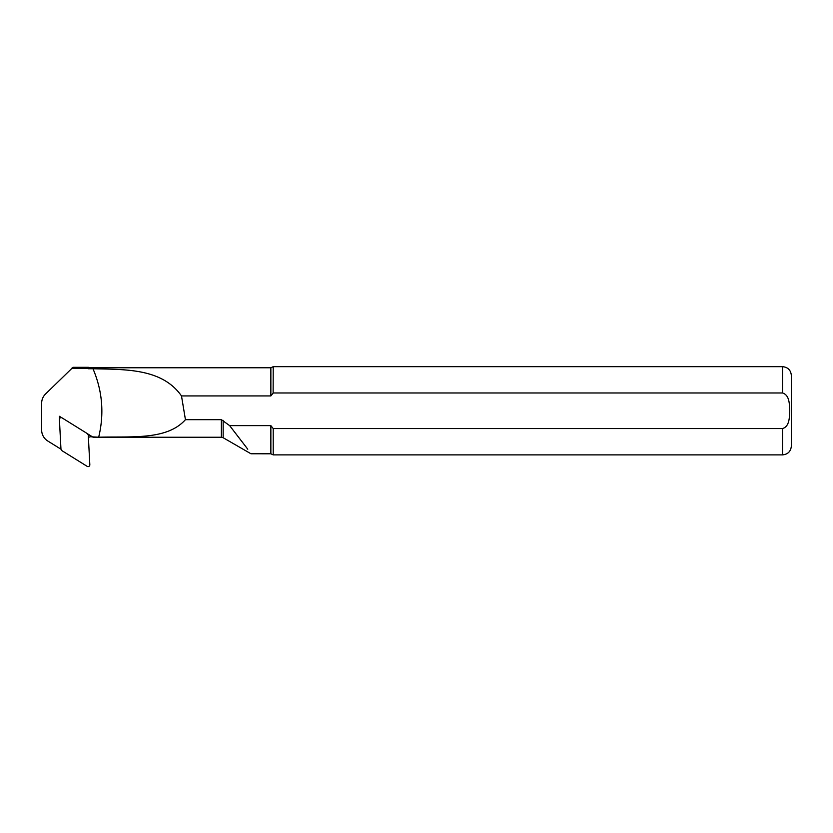 <?xml version="1.0" encoding="UTF-8"?>
<svg xmlns="http://www.w3.org/2000/svg" width="833" height="833" viewBox="0 0 833 833"><rect width="100%" height="100%" fill="white"/><g stroke="black" fill="none" stroke-linecap="round" stroke-linejoin="round"><path stroke-width="1.25" d="M60.965 449.185L61.788 450.57L87.132 466.334A1.76 1.76 180 0 0 89.829 464.752L88.277 435.065L87.455 433.681L62.111 417.916A1.76 1.76 180 0 0 59.414 419.499L60.965 449.185L47.793 441.021A13.068 12.995 0 0 1 41.65 429.995L41.65 403.245A13.068 12.995 0 0 1 45.482 394.051L72.981 367.332L88.465 367.332L88.465 368.748L92.994 368.748C126.491 369.529 162.175 368.53 181.49 395.925L270.86 395.925L273.224 392.978L782.531 392.978C789.715 395.081 789.424 404.744 789.746 410.856C789.403 416.969 789.694 426.444 782.531 428.568L273.224 428.568L270.86 425.632L270.86 453.787L273.224 454.891L782.531 454.891C787.883 454.36 790.829 451.424 791.35 446.061L791.35 375.485C790.829 370.133 787.883 367.186 782.531 366.666L782.531 392.978M270.86 425.632L229.648 425.632L221.391 419.676L185.436 419.676C166.933 440.376 131.833 436.273 98.679 437.21L90.328 436.763L88.392 437.335M88.465 367.769L270.86 367.769L270.86 395.925M247.776 449.206L229.648 425.632M181.49 395.925L185.436 419.676M782.531 454.891L782.531 428.568L273.224 428.568L273.224 454.891M270.86 367.769L273.224 366.666L273.13 393.082M98.679 437.21C104.344 413.793 102.438 390.969 92.984 368.748M59.539 418.739L59.414 416.292L61.757 417.75M87.767 433.92L93.046 437.21M71.367 368.311L88.465 368.311M60.663 417.729L59.414 416.292M88.163 434.534L91.745 436.763M92.984 437.242L221.391 437.242L221.391 419.676M221.391 437.242L223.161 437.721L223.161 420.363M223.161 437.721L250.972 453.777L270.86 453.787M273.224 366.666L782.531 366.666"/></g></svg>
